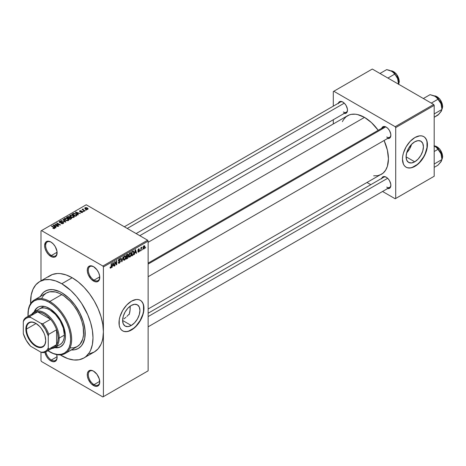 <?xml version="1.0" encoding="UTF-8"?>
<svg xmlns="http://www.w3.org/2000/svg" width="466" height="466" viewBox="0 0 466 466"><rect width="100%" height="100%" fill="white"/><g stroke="black" fill="none" stroke-linecap="round" stroke-linejoin="round"><path stroke-width="0.7" d="M93.782 266.791A8.091 4.672 -120 0 0 88.319 270.385A8.091 4.672 -120 0 0 94.039 280.148L93.515 281.045A8.825 5.097 60 0 1 87.276 270.233A8.825 5.097 60 0 1 93.515 266.634L90.049 265.841L88.324 266.837L87.392 268.899L87.392 271.713L88.324 274.847L91.126 279.117L94.732 281.61L96.986 281.831L98.705 280.841L99.281 279.926L99.637 275.965L98.705 272.831L96.986 269.849L93.515 266.634A8.825 5.097 60 0 1 99.759 277.445A8.825 5.097 60 0 1 93.515 281.045L94.039 280.148A8.091 4.672 60 0 1 88.75 273.012A8.091 4.672 60 0 1 89.99 266.529A8.091 4.672 60 0 1 93.782 266.791M93.782 371.291A8.091 4.672 -120 0 0 88.319 374.885A8.091 4.672 -120 0 0 94.039 384.648L93.515 385.545A8.825 5.097 60 0 1 87.276 374.74A8.825 5.097 60 0 1 93.515 371.134L91.126 370.301L90.049 370.348L88.324 371.338L87.392 373.4L87.392 376.213L88.324 379.347L91.126 383.623L94.732 386.11L96.986 386.337L98.705 385.341L99.637 383.279L99.281 378.91L96.986 374.349L93.515 371.134A8.825 5.097 60 0 1 99.759 381.945A8.825 5.097 60 0 1 93.515 385.545L94.039 384.648A8.091 4.672 60 0 1 88.75 377.518A8.091 4.672 60 0 1 89.99 371.035A8.091 4.672 60 0 1 93.782 371.291M56.724 354.609A8.825 5.097 60 0 1 57.108 357.323A8.825 5.097 60 0 1 50.864 360.923L51.388 360.026A8.091 4.672 -120 0 0 57.102 357.008A8.091 4.672 60 0 1 55.431 360.422A8.091 4.672 60 0 1 51.388 360.026L57.085 356.729L51.388 360.026A8.091 4.672 60 0 1 45.854 351.9A8.091 4.672 -120 0 0 51.388 360.026L50.864 360.923A8.825 5.097 60 0 1 44.876 352.29L46.454 356.263L48.476 358.995L50.864 360.923L53.252 361.756L55.279 361.36L56.631 359.804L57.108 357.323L56.631 354.288M51.132 242.169A8.091 4.672 -120 0 0 45.668 245.757A8.091 4.672 -120 0 0 51.388 255.519L50.864 256.422A8.825 5.097 60 0 1 44.625 245.611A8.825 5.097 60 0 1 50.864 242.005L47.398 241.219L45.68 242.215L44.625 245.611L45.103 248.646L46.454 251.762L48.476 254.494L52.081 256.987L54.336 257.209L55.279 256.859L56.631 255.304L56.986 251.343L55.279 246.665L53.252 243.934L50.864 242.005A8.825 5.097 60 0 1 57.108 252.817A8.825 5.097 60 0 1 50.864 256.422L51.388 255.519A8.091 4.672 60 0 1 46.099 248.39A8.091 4.672 60 0 1 47.34 241.906A8.091 4.672 60 0 1 51.132 242.169M128.668 314.533L127.795 315.517L128.668 314.533M126.863 316.449L127.795 315.517L126.863 316.449M123.939 318.878L125.907 317.317L123.939 318.878M131.278 325.466L122.61 320.462L123.274 316.251L125.15 311.923L127.964 308.131L131.278 305.451A12.256 7.077 -60 0 1 137.406 304.846A12.256 7.077 -60 0 1 139.282 314.667A12.256 7.077 -60 0 1 131.278 325.466L127.964 326.619L125.15 326.072L123.274 323.911L122.61 320.462L131.278 325.466A12.256 7.077 -60 0 1 125.15 326.072A12.256 7.077 -60 0 1 123.274 316.251A12.256 7.077 -60 0 1 131.278 305.451L134.592 304.298L137.406 304.846L139.282 307.007L139.94 310.455L139.282 314.667L137.406 318.994L134.592 322.787L131.278 325.466M122.558 330.808A17.656 10.194 120 0 0 131.278 329.876L131.488 329.992A17.656 10.194 -60 0 1 122.657 330.866A17.656 10.194 -60 0 1 119.954 316.723A17.656 10.194 -60 0 1 131.488 301.164L136.264 299.504L138.419 299.591L140.313 300.29L141.862 301.578L143.015 303.407L143.971 308.37L143.015 314.439L140.313 320.678L136.264 326.136L133.923 328.309L129.053 331.122L126.711 331.652L124.55 331.571L122.657 330.866L121.108 329.578L119.954 327.755L119.244 325.46L119.244 319.833L119.954 316.723L122.657 310.484L126.711 305.02L131.488 301.164A17.656 10.194 -60 0 1 140.313 300.29A17.656 10.194 -60 0 1 143.015 314.439A17.656 10.194 -60 0 1 131.488 329.992L131.278 329.876A17.656 10.194 120 0 0 142.782 314.41A17.656 10.194 120 0 0 140.208 300.232M148.13 263.139L383.768 127.096A5.883 3.396 60 0 1 386.46 127.253A5.883 3.396 -120 0 0 382.679 128.663M381.73 128.272A6.617 3.821 60 0 1 386.192 127.09L383.588 126.496L382.295 127.241L381.596 128.785M338.351 103.225A6.617 3.821 60 0 1 342.813 102.042L341.019 101.419L339.498 101.716L338.223 103.743M381.73 178.362A6.617 3.821 60 0 1 386.192 177.179L383.588 176.585L382.295 177.33L381.596 178.874M57.085 252.228L51.388 255.519L57.085 252.228M99.736 381.357L94.039 384.648L99.736 381.357M99.736 276.851L94.039 280.148L99.736 276.851M40.402 296.458A33.098 19.112 60 0 1 45.237 291.116A33.098 19.112 60 0 1 61.792 292.759L68.584 297.844L74.793 304.816L79.884 313.082L83.414 321.924L84.742 327.767L85.196 333.295L84.742 338.31L83.414 342.609L81.253 346.034L78.34 348.452L74.793 349.762L70.745 349.925L74.793 349.762L78.34 348.452A33.098 19.112 60 0 1 71.292 349.966A33.098 19.112 60 0 0 78.34 348.452L81.253 346.034L82.43 344.444L84.742 338.31L85.08 330.58L83.414 321.924L79.884 313.082L74.793 304.816L68.584 297.844L61.792 292.759A33.098 19.112 60 0 1 83.414 321.924A33.098 19.112 60 0 1 78.34 348.452A33.098 19.112 60 0 0 83.414 321.924A33.098 19.112 60 0 0 61.792 292.759L59.497 291.565L61.792 292.759A33.098 19.112 60 0 0 45.237 291.116L48.784 289.805L52.833 289.642L59.497 291.565L52.833 289.642L50.753 289.578L46.944 290.318L43.699 292.194L45.237 291.116A33.098 19.112 60 0 0 40.402 296.458M89.53 353.752L94.26 351.999A44.136 25.479 -120 0 0 103.4 331.798A44.136 25.479 -120 0 0 72.189 277.742L61.792 283.747A44.136 25.479 60 0 1 90.62 322.641A44.136 25.479 60 0 1 83.857 358.005A44.136 25.479 60 0 1 61.792 355.82A44.136 25.479 60 0 1 60.236 354.876L67.879 358.639L73.733 359.973L79.127 359.758L83.857 358.005L85.913 356.572L89.309 352.663L90.62 350.222L92.396 344.485L92.996 337.803L92.396 330.423L90.62 322.641L87.736 314.742L81.585 303.36L76.5 296.498L70.849 290.528L61.792 283.747L72.189 277.742L66.102 274.923L60.248 273.589L57.481 273.501L52.396 274.491L48.068 276.99M139.783 235.685L347.584 115.714A33.837 19.537 -120 0 1 364.499 117.385L371.443 122.587L378.217 130.299A33.837 19.537 -120 0 0 364.499 117.385L148.13 242.308L364.499 117.385L357.556 114.566L355.342 114.205L351.207 114.368L349.319 114.898L346.005 116.809L343.401 119.809L342.393 121.678M373.656 175.828L377.792 175.659L381.421 174.319A33.837 19.537 -120 0 0 384.101 140.493L387.397 150.215L388.428 158.83L387.397 166.251L385.603 170.218L382.994 173.218L148.13 309.005M148.13 313.228L383.768 177.185A5.883 3.396 60 0 1 386.46 177.342M124.352 226.779L340.39 102.054A5.883 3.396 60 0 1 343.081 102.205M406.678 152.796A12.256 7.077 120 0 0 411.577 144.32L409.637 148.852L406.678 152.796M414.746 161.807L406.078 156.803L406.736 152.592L408.618 148.264L411.426 144.472L414.746 141.798A12.256 7.077 -60 0 1 420.874 141.186A12.256 7.077 -60 0 1 422.749 151.007A12.256 7.077 -60 0 1 414.746 161.807L411.426 162.96L408.618 162.413L406.736 160.252L406.078 156.803L414.746 161.807A12.256 7.077 -60 0 1 408.618 162.413A12.256 7.077 -60 0 1 406.736 152.592A12.256 7.077 -60 0 1 414.746 141.798L418.06 140.645L420.874 141.186L422.749 143.347L423.408 146.796L422.749 151.007L420.874 155.341L418.06 159.133L414.746 161.807M406.02 167.148A17.656 10.194 120 0 0 414.746 166.216L414.95 166.333A17.656 10.194 -60 0 1 406.125 167.212A17.656 10.194 -60 0 1 403.422 153.064A17.656 10.194 -60 0 1 414.95 137.505L419.732 135.845L421.887 135.932L423.78 136.631L425.33 137.919L426.483 139.748L427.194 142.043L427.194 147.664L426.483 150.78L423.78 157.019L419.732 162.483L417.39 164.655L412.515 167.463L410.173 167.999L408.018 167.911L406.125 167.212L404.575 165.919L403.422 164.096L402.467 159.127L402.711 156.18L403.422 153.064L406.125 146.825L410.173 141.361L414.95 137.505A17.656 10.194 -60 0 1 423.78 136.631A17.656 10.194 -60 0 1 426.483 150.78A17.656 10.194 -60 0 1 414.95 166.333L414.746 166.216A17.656 10.194 120 0 0 426.25 150.751A17.656 10.194 120 0 0 423.676 136.573M83.857 358.005L94.26 351.999L98.14 348.778L101.023 344.217L102.054 341.479L102.8 338.479L103.4 331.798L103.4 396.659L148.13 370.831L148.13 241.108L103.4 266.931L103.4 396.659L148.13 370.831L102.881 396.956L41.503 361.523L40.985 360.626L40.985 352.214L40.985 360.626L41.503 361.523L102.881 396.956L148.13 370.831L148.13 241.108L147.611 240.206L102.881 266.034L41.503 230.594L86.233 204.772L147.611 240.206L148.13 241.108L103.4 266.931L103.4 331.798L102.8 324.418L101.023 316.635L98.14 308.737L94.26 301.036L89.53 293.825L84.136 287.382L78.282 281.947L72.189 277.742A44.136 25.479 -120 0 0 50.124 275.557L39.721 281.563A44.136 25.479 60 0 1 61.792 283.747L55.699 280.928L49.845 279.594L44.451 279.81L39.721 281.563L35.841 284.784L32.958 289.345L31.181 295.083L30.622 303.582A44.136 25.479 60 0 1 39.721 281.563M142.549 249.135L142.217 249.922L142.549 249.135M141.227 248.914L140.895 250.691L140.895 247.632L141.227 247.44L141.227 247.929L141.938 247.137L141.227 248.914L141.938 247.137L141.227 247.929L141.227 247.44L140.895 247.632L140.895 250.691L141.227 250.498L140.895 248.722L141.227 248.914M140.278 250.446L139.951 251.232L140.278 250.446M139.427 250.603L138.577 250.108L139.427 250.603L139.381 251.005L138.792 251.943L138.047 252.1L137.82 251.535L138.6 251.628L139.101 250.871L137.93 250.516L138.32 249.118L139.258 248.896L139.381 249.322L138.629 249.322L138.204 250.009L139.235 250.061L139.427 250.603L138.198 249.945L138.623 249.322L139.381 249.322L138.618 248.891L137.866 250.195L139.101 250.871L138.652 251.599L137.82 251.535L138.629 252.054L137.831 251.588L138.629 252.054L139.427 250.603L138.682 250.091M134.814 252.945L134.179 254.564L135.187 249.782L135.536 249.578L136.59 253.172L136.247 253.376L135.961 252.281L134.814 252.945L135.961 252.281L136.247 253.376L136.59 253.172L135.536 249.578L135.187 249.782L134.179 254.564L134.528 254.366L134.552 252.793L134.814 252.945M129.07 256.912L130.02 257.022L128.808 256.323L130.02 257.022L129.245 257.075L128.814 256.364L129.082 253.865L130.02 252.706L130.929 252.753L131.296 253.953L130.969 255.834L130.02 257.022L130.969 255.834L131.296 254.133L130.777 252.642L130.02 252.706L128.744 255.659L129.268 257.092M123.63 260.051L124.579 260.162L123.368 259.463L124.579 260.162L123.81 260.214L123.379 259.504L123.56 257.209L124.422 255.951L125.43 255.84L125.855 257.092L125.616 258.752L124.579 260.162L125.529 258.974L125.861 257.273L125.342 255.782L124.585 255.846L123.304 258.799L123.834 260.232M110.797 267.63L110.395 266.989L110.063 267.234L110.261 268.131L110.78 268.131L110.104 267.74L110.78 268.131L110.232 268.096L110.063 267.234L110.395 266.989L110.628 267.676L111.106 267.263L111.199 263.628L111.531 263.436L111.415 267.28L110.78 268.131L111.531 266.29L111.531 263.436L111.199 263.628L111.153 267.105L110.797 267.63L110.069 267.368M112.498 265.83L111.863 267.449L112.871 262.667L113.221 262.463L114.275 266.057L113.925 266.261L113.64 265.166L112.498 265.83L113.64 265.166L113.925 266.261L114.275 266.057L113.221 262.463L112.871 262.667L111.863 267.449L112.213 267.251L112.236 265.678L112.498 265.83M114.986 262.282L114.986 265.649L114.653 265.841L114.653 261.636L115.003 261.432L116.401 263.995L116.401 260.628L116.733 260.436L116.733 264.641L116.378 264.845L114.986 262.282L116.378 264.845L116.733 264.641L116.733 260.436L116.401 260.628L116.401 263.995L115.003 261.432L114.653 261.636L114.653 265.841L114.986 265.649L114.653 265.457L114.986 265.649L114.986 262.282L114.653 262.09L114.986 262.282M120.42 261.344L119.599 263.022L118.836 263.319L118.358 262.865L118.626 262.125L119.104 262.76L120.047 261.863L119.937 261.17L118.766 261.269L118.399 260.779L118.638 259.609L119.535 258.781L120.071 258.822L120.327 259.562L119.22 259.445L118.772 260.704L120.141 260.675L120.42 261.344L119.919 260.634L118.824 260.768L119.343 259.364L119.995 259.807L120.327 259.562L120.018 258.787L119.331 258.88L118.387 260.576L118.649 261.228L120.088 261.543L119.418 262.649L118.294 262.387L118.638 263.261L119.389 263.162L118.3 262.533L119.389 263.162L120.42 261.344L119.372 260.739L120.42 261.344M123.082 256.766L121.719 261.758L120.741 258.123L121.084 257.925L121.865 261.187L123.082 256.766L121.865 261.187L121.084 257.925L120.741 258.123L121.719 261.758L122.045 261.572L121.603 261.315L122.045 261.572L123.082 256.766M128.366 256.69L127.87 258.106L126.333 259.096L126.333 254.89L128.028 254.197L127.911 255.916L128.366 256.69L127.911 255.916L128.272 254.832L127.999 254.18L126.333 254.89L126.333 259.096L127.358 258.508L126.933 258.257L127.358 258.508L128.366 256.69L127.305 256.079L128.366 256.69M133.992 252.549L133.474 254.704L131.767 255.956L131.767 251.751L133.439 251.005L133.992 252.549L133.218 250.993L131.767 251.751L131.767 255.956L132.74 255.397L132.315 255.152L132.74 255.397L133.992 252.549L133.643 252.351L133.992 252.549M144.868 246.834L144.39 248.576L143.336 249.001L143.033 247.662L143.505 246.217L144.373 245.716L144.827 246.333L144.868 246.834L143.947 245.815L143.021 247.929L143.947 248.984L143.068 248.477L143.947 248.984L144.868 246.834L144.501 246.625L144.868 246.834M145.672 247.33L145.34 248.122L145.672 247.33M40.985 230.897L40.985 280.835L40.985 230.897L41.503 230.594L102.881 266.034L103.4 266.931L102.881 266.034L147.611 240.206L86.233 204.772L40.985 230.897M86.379 210.096L85.528 209.985L86.379 210.096M84.107 211.407L83.257 211.296L84.107 211.407M78.352 214.727L77.554 213.935L78.696 213.271L80.42 213.533L75.376 212.246L78.008 214.925L78.352 214.727L77.554 213.935L78.696 213.271L80.42 213.533L75.719 212.042L75.376 212.246L78.008 214.925L78.352 214.727M72.37 217.575L74.141 217.173L73.913 215.974L71.572 214.96L69.888 215.409L70.209 216.643L72.37 217.575L73.896 217.354L74.286 216.486L73.308 215.542L70.162 215.199L69.719 215.822L70.797 217.045L72.37 217.575M66.935 220.715L68.706 220.313L68.479 219.113L66.382 218.135L64.454 218.548L64.314 219.189L64.774 219.783L66.935 220.715L68.455 220.494L68.846 219.626L67.867 218.682L64.722 218.338L64.279 218.962L65.362 220.185L66.935 220.715M63.265 223.494L63.72 222.888L62.951 222.154L60.341 222.463L59.671 222.148L59.974 221.571L61.267 221.641L61.326 221.315L59.951 221.181L59.077 221.781L59.939 222.666L62.916 222.486L63.19 222.865L62.782 223.278L60.935 223.418L62.572 223.732L63.72 222.917L63.242 222.288L59.869 222.305L59.904 221.612L61.553 221.426L59.467 221.373L59.06 221.898L59.526 222.492L62.916 222.486L62.869 223.231L60.935 223.418L63.265 223.494M56.037 227.612L55.233 226.82L56.38 226.156L58.099 226.418L53.054 225.13L55.687 227.81L56.037 227.612L55.233 226.82L56.38 226.156L58.099 226.418L53.404 224.927L53.054 225.13L55.687 227.81L56.037 227.612M54.656 228.462L54.19 227.326L54.19 227.728L54.19 227.326L51.72 225.899L51.72 226.284L51.72 225.899L51.388 226.092L54.33 227.845L54.248 228.608L54.248 228.206L52.804 228.224L54.301 228.596L54.872 227.857L51.72 225.899L51.388 226.092L54.388 227.938L52.804 228.224L53.881 228.614L54.947 228.084M58.809 226.01L55.897 224.327L60.563 225.002L56.916 222.899L56.59 223.092L59.508 224.775L54.837 224.099L58.477 226.202L58.809 226.01L55.897 224.327L60.563 225.002L56.916 222.899L56.59 223.092L59.508 224.775L54.837 224.099L58.477 226.202L58.809 226.01M65.869 221.933L63.271 219.23L62.922 219.434L65.263 221.793L60.924 220.587L65.549 222.119L65.869 221.933L63.271 219.23L62.922 219.434L65.263 221.793L60.924 220.587L65.869 221.933M69.778 217.412L69.37 216.766L69.37 217.948L69.37 216.766L67.547 216.76L67.547 217.255L67.547 216.76L66.516 217.354L70.156 219.457L71.607 218.519L71.123 217.669L69.778 217.412L69.475 216.83L68.455 216.515L66.516 217.354L70.156 219.457L71.665 218.327L71.123 217.669L69.795 217.307M76.564 215.758L76.966 214.82L75.113 213.568L73.64 213.381L71.956 214.214L75.597 216.317L77.071 215.158L75.975 213.976L73.471 213.416L71.956 214.214L75.597 216.317L76.564 215.758M82.505 212.385L82.447 211.43L82.447 212.414L82.447 211.43L80.886 211.389L80.886 211.803L80.886 211.389L80.356 211.855L80.03 211.453L80.03 211.797L80.135 211.022L81.27 210.807L79.744 210.813L79.756 211.675L79.744 210.813L79.756 211.675L82.185 211.657L82.15 212.531L82.15 212.152L80.845 212.362L82.505 212.385L82.849 211.902L82.529 211.477L80.1 211.488L80.135 211.022L81.27 210.807L80.717 210.626L79.5 211.005L80.123 211.82L82.237 211.692L82.098 212.181L80.845 212.362L81.235 212.502L82.232 212.508L82.855 211.943M85.051 210.859L83.198 209.717L83.21 208.978L82.686 209.129L82.826 209.572L82.074 209.519L84.725 211.051L85.051 210.859L83.198 209.717L83.21 208.978L82.75 209.077L82.826 209.572L82.074 209.519L84.725 211.051L85.051 210.859M87.818 209.316L87.34 207.976L87.34 208.384L87.34 207.976L85.074 207.731L85.074 208.751L85.074 207.731L85.528 209.059L87.818 209.316L88.08 208.605L87.107 207.853L85.954 207.545L84.882 207.883L84.899 208.576L86.303 209.397L87.561 209.432L88.15 208.855M333.295 91.563L333.295 106.149L333.295 91.563L372.305 69.044L433.677 104.477L395.185 126.694L333.813 91.26L395.185 126.694L395.71 127.597L395.71 198.469L434.195 176.247L434.195 105.374L395.71 127.597L395.71 198.469L395.185 198.766L382.557 191.474L395.185 198.766L434.195 176.247L395.185 198.766L434.195 176.247L434.195 105.374L433.677 104.477L434.195 105.374L395.71 127.597L395.185 126.694L433.677 104.477L372.305 69.044L333.295 91.563M333.295 119.739L333.295 123.962L333.295 119.739M370.785 184.682L367.126 182.567L370.785 184.682M387.1 188.41L388.79 188.579L390.083 187.833L390.782 186.289L390.782 184.175L389.5 180.668L387.98 178.624L386.192 177.179A6.617 3.821 60 0 1 390.869 185.282A6.617 3.821 60 0 1 387.613 188.555M343.722 113.279L345.411 113.442L346.704 112.696L347.403 111.153L347.403 109.044L346.122 105.537L344.601 103.487L342.813 102.042A6.617 3.821 60 0 1 347.49 110.151A6.617 3.821 60 0 1 344.234 113.419M387.1 138.32L388.79 138.489L390.083 137.744L390.782 136.2L390.782 134.086L389.5 130.579L387.98 128.534L386.192 127.09A6.617 3.821 60 0 1 390.869 135.192A6.617 3.821 60 0 1 387.613 138.466M407.808 167.789L409.969 167.876M412.311 167.346L417.181 164.533L419.522 162.36L423.571 156.896L425.126 153.815L426.99 147.547L426.99 141.92M426.279 139.625L425.126 137.802M390.863 134.884A5.883 3.396 60 0 1 389.652 137.289A5.883 3.396 60 0 1 386.71 136.998A5.883 3.396 -120 0 0 390.863 134.884M343.331 111.951A5.883 3.396 -120 0 0 347.485 109.836A5.883 3.396 60 0 1 346.273 112.242L136.124 233.577M386.71 187.087A5.883 3.396 -120 0 0 390.863 184.973A5.883 3.396 60 0 1 389.652 187.379L148.13 326.817M40.163 296.959L41.148 295.124L43.699 292.194L41.148 295.124L40.163 296.959M99.753 277.13A8.091 4.672 60 0 1 98.081 280.544A8.091 4.672 60 0 1 94.039 280.148A8.091 4.672 -120 0 0 99.753 277.13M99.753 381.637A8.091 4.672 60 0 1 98.081 385.05A8.091 4.672 60 0 1 94.039 384.648A8.091 4.672 -120 0 0 99.753 381.637M57.102 252.508A8.091 4.672 60 0 1 55.431 255.921A8.091 4.672 60 0 1 51.388 255.519A8.091 4.672 -120 0 0 57.102 252.508M124.34 331.448L126.502 331.536M128.843 331L133.713 328.192L136.055 326.019L140.103 320.556L142.812 314.317L143.522 311.201L143.522 305.579M142.812 303.284L141.658 301.461M54.33 227.845L54.248 228.206M53.404 225.486L53.404 224.927L53.404 225.486M55.233 227.35L55.233 226.82L55.233 227.35M54.924 226.511L54.172 225.719L54.172 226.266L53.631 225.235L53.631 225.719L53.631 225.235L55.844 225.975L55.844 226.47L55.844 225.975L54.924 226.511L54.924 227.029L54.924 226.511L53.631 225.235L55.844 225.975L54.924 226.511M55.192 224.303L55.192 223.896L55.192 224.303M56.916 223.278L56.916 222.899L56.916 223.278M55.897 224.711L55.897 224.327L55.897 224.711M61.221 223.558L61.221 223.197L61.221 223.558M62.869 223.668L62.869 223.231L62.869 223.668M62.916 222.486L62.869 223.231M59.467 222.457L59.467 221.373L59.467 222.457M59.869 222.305L59.904 221.612M61.104 222.649L61.104 222.299L61.104 222.649M61.873 222.422L61.873 222.078L61.873 222.422M63.242 223.505L63.242 222.288L63.242 223.505M61.267 220.698L61.267 220.389L61.267 220.698M63.271 219.783L63.271 219.23L63.271 219.783M64.722 219.742L64.722 218.338L64.722 219.742M67.867 219.09L67.867 218.682L67.867 219.09M68.846 220.109L68.846 219.626L68.846 220.109M65.694 219.993L65.153 218.583L66.562 218.472L67.529 218.869L68.03 220.249L68.03 220.668L68.03 220.249L65.694 219.993L65.694 220.36L64.815 219.037L65.636 218.42L67.308 218.752L68.351 219.707L67.454 220.424L65.694 219.993M68.356 220.552L68.356 219.783L68.03 220.249M71.123 218.904L71.117 218.239M68.362 218.041L67.273 217.412L67.273 217.791L67.85 217.08L69.102 216.993L69.294 217.989L69.294 217.459L68.362 218.42L67.273 217.412L68.356 216.853L69.102 216.993L69.294 217.459L68.362 218.041M70.063 219.02L68.787 218.286L68.787 218.665L69.44 217.907L70.797 217.861L71.065 218.938L71.065 218.391L70.768 219.107L70.768 218.618L70.063 219.404L68.787 218.286L69.912 217.709L70.797 217.861L71.065 218.391L70.063 219.02M69.102 216.993L69.294 217.459M70.162 216.603L70.162 215.199L70.162 216.603M73.308 215.95L73.308 215.542L73.308 215.95M74.286 216.97L74.286 216.486L74.286 216.97M71.135 216.853L70.587 215.443L72.003 215.333L72.964 215.729L73.465 217.109L73.465 217.529L73.465 217.109L71.135 216.853L71.135 217.22L70.255 215.898L71.077 215.28L72.748 215.612L73.785 216.568L72.888 217.284L71.135 216.853M73.791 216.643L73.465 217.109M72.882 214.174L72.882 213.678L72.882 214.174M73.471 213.836L73.471 213.416L73.471 213.836M75.975 214.377L75.975 213.976L75.975 214.377M76.401 214.75L76.098 216.032L76.098 215.537L75.504 215.88L72.713 214.273L74.35 213.69L76.063 214.436L76.401 214.75L75.504 216.265L75.504 215.88L72.713 214.273L72.713 214.651L73.844 213.702L75.643 214.162L76.401 214.75L76.535 215.781M75.719 212.601L75.719 212.042L75.719 212.601M77.554 214.465L77.554 213.935L77.554 214.465M77.239 213.626L76.488 212.834L76.488 213.381L75.952 212.35L75.952 212.834L75.952 212.35L78.16 213.09L78.16 213.585L78.16 213.09L77.239 213.626L77.239 214.144L77.239 213.626L75.952 212.35L78.16 213.09L77.239 213.626M82.185 211.657L82.15 212.152M79.744 210.813L79.744 211.675M80.03 211.453L80.135 211.022M83.589 211.488L83.589 211.104L83.589 211.488M82.406 209.712L82.406 209.333L82.406 209.712M82.826 209.956L82.826 209.572L82.826 209.956M82.75 209.077L82.826 209.572M83.198 209.717L83.204 209.356M83.682 210.451L83.682 210.067L83.682 210.451M85.855 210.178L85.855 209.793L85.855 210.178M85.074 207.731L84.748 208.197M85.855 208.867L85.447 207.958L87.037 208.185L87.451 209.094L87.451 209.461L87.451 209.094L85.855 208.867L85.855 209.228L85.266 208.255L85.849 207.848L87.037 208.185L87.631 208.861L87.043 209.205L85.855 208.867M85.261 208.89L85.447 207.958M87.631 209.403L87.451 209.094M64.815 219.818L65.153 218.583M70.797 217.861L71.065 218.391M70.255 216.678L70.587 215.443M111.199 266.098L111.531 266.29L111.199 266.098M110.261 268.131L110.78 268.131M113.803 265.789L114.275 266.057L113.803 265.789M113.215 264.921L113.64 265.166L113.215 264.921M112.609 265.27L112.83 262.853L113.529 264.74L112.353 265.125L113.529 264.74L113.069 262.987L112.609 265.27M115.69 263.587L116.401 263.995L115.69 263.587M116.051 264.245L116.733 264.641L116.051 264.245M119.418 262.649L118.626 262.125L118.294 262.375M119.249 260.774L120.088 261.543M118.393 260.721L119.267 261.222L118.393 260.721M119.244 258.933L120.327 259.562L119.244 258.933M119.343 259.364L119.995 259.807M118.416 260.226L118.719 260.401L118.416 260.226M118.387 260.517L118.847 260.785M119.343 260.744L118.824 260.768M121.346 260.377L121.731 260.599L121.346 260.377M121.51 260.983L121.865 261.187L121.51 260.983M125.505 257.069L125.861 257.273L125.505 257.069M124.585 256.335L125.389 256.58L124.719 256.271L123.939 257.075L123.834 259.545L124.579 259.673L123.315 258.426L123.636 258.613L124.585 256.335L124.224 256.125L125.389 256.58L125.529 257.448L124.579 259.673L123.344 259.329M127.352 254.302L128.272 254.832L127.352 254.302M127.241 254.861L126.665 255.193L126.665 256.451L126.333 255.001L127.241 254.861L126.816 254.617L127.94 255.088L127.632 255.851L126.665 256.451L126.333 256.259L126.665 256.451L127.87 255.485L127.835 254.721L127.241 254.861L127.94 255.088M127.317 256.562L126.665 256.941L126.665 258.414L126.333 256.749L127.317 256.562L126.892 256.317L128.034 256.882L127.707 257.756L126.665 258.414L126.333 258.222L126.665 258.414L127.964 257.331L127.993 256.591L127.317 256.562L128.034 256.882M130.946 253.929L131.296 254.133L130.946 253.929M130.026 253.195L130.824 253.44L130.16 253.131L129.379 253.935L129.268 256.405L130.02 256.533L128.756 255.286L129.076 255.473L130.026 253.195L129.659 252.986L130.824 253.44L130.963 254.314L130.02 256.533L128.779 256.189M133.515 251.04L133.218 250.993M133.16 251.529L132.099 252.054L132.099 255.275L133.41 254.186L133.643 252.322L133.16 251.529L133.66 252.735L133.526 253.836L132.694 254.931L131.767 255.083L132.099 255.275L132.099 252.054L131.767 251.861L133.16 251.529L132.659 251.238L133.317 251.57L132.705 251.215M136.124 252.904L136.59 253.172L136.124 252.904M135.536 252.036L135.961 252.281L135.536 252.036M134.924 252.386L135.146 249.968L135.845 251.856L134.668 252.24L135.845 251.856L135.385 250.102L134.924 252.386M138.093 252.129L138.629 252.054M138.652 251.599L138.152 251.29M137.884 249.992L139.014 250.644L137.884 249.992M137.866 250.195L138.687 250.661L137.866 250.19L138.058 250.673M139.381 249.322L138.618 248.891M138.629 249.322L139.049 249.572M140.895 247.737L141.227 247.929L140.895 247.737M141.419 247.388L141.839 247.632L141.419 247.388M140.895 248.023L141.285 248.25L140.895 248.023M143.388 249.036L143.947 248.984M144.507 245.763L143.947 245.815M143.936 246.258L143.406 247.161L143.464 248.407L144.111 248.419L144.512 247.434L144.093 246.199L144.536 247.056L143.953 248.541L143.039 247.557L143.353 247.737L143.936 246.258L143.621 246.077L144.285 246.229L143.773 245.937M143.953 248.541L143.033 248.238M124.579 259.673L125.436 258.333L125.389 256.58M130.02 256.533L130.87 255.193L130.824 253.44M61.227 346.436L58.786 347.345L55.233 347.351A22.805 13.165 -120 0 0 60.964 346.582M49.309 308.37A22.805 13.165 60 0 1 64.203 328.466A22.805 13.165 60 0 1 60.708 346.739A22.805 13.165 60 0 1 54.703 347.653L58.262 347.642L60.708 346.739L63.527 343.978L64.733 341.304L65.351 338.077L65.351 334.431L64.203 328.466L62.712 324.388L59.537 318.505L56.904 314.958L50.887 309.372L46.163 306.913L43.134 306.226L40.35 306.337L37.903 307.245A22.805 13.165 60 0 1 49.309 308.37M27.983 314.381A30.896 17.836 60 0 1 34.379 299.935A30.896 17.836 60 0 1 49.827 301.467A30.896 17.836 60 0 1 70.011 328.687A30.896 17.836 60 0 1 65.275 353.444A30.896 17.836 60 0 1 49.827 351.917L49.309 351.614A30.156 17.411 60 0 1 47.887 350.741L53.468 353.543L57.469 354.451L61.151 354.306L64.384 353.106L67.04 350.91L69.009 347.787L70.22 343.867L70.634 339.3L70.22 334.262L69.009 328.944L67.04 323.55L64.384 318.284L61.151 313.356L57.469 308.952L53.468 305.242L49.309 302.364L49.827 301.467A30.896 17.836 -120 0 0 27.983 314.078L27.983 314.678A30.156 17.411 60 0 1 49.309 302.364L45.144 300.436L41.148 299.527L37.461 299.679L34.228 300.873L31.577 303.075L29.603 306.191L28.391 310.111L28.03 316.344A30.156 17.411 60 0 1 27.983 314.678M65.275 353.444L77.234 346.541A30.896 17.836 -120 0 0 81.969 321.785A30.896 17.836 -120 0 0 61.792 294.559L49.827 301.467L61.792 294.559A30.896 17.836 -120 0 0 46.344 293.027L49.652 291.803L55.448 291.984L59.648 293.446L63.929 295.916L70.15 301.304L73.925 305.818L77.234 310.863L79.954 316.257L81.969 321.785L83.216 327.231L83.531 334.809L82.692 339.172L79.954 344.287L77.234 346.541L73.925 347.764L70.15 347.916M38.567 309.523L39.528 308.853A20.597 11.889 60 0 1 49.827 309.873A20.597 11.889 60 0 1 63.283 328.023A20.597 11.889 60 0 1 60.126 344.525L54.924 347.531A20.597 11.889 60 0 1 51.825 348.469A20.597 11.889 -120 0 0 59.188 338.1L58.151 338.1A19.857 11.464 60 0 1 56.59 344.63A19.857 11.464 60 0 1 50.538 348.119M129.484 313.507A33.098 19.112 -120 0 0 130.177 306.174L130.084 309.902L129.187 314.579M41.608 298.479L43.623 295.281L46.344 293.027L34.379 299.935M34.111 311.987L35.899 308.906L37.903 307.245A22.805 13.165 60 0 0 34.111 311.987M49.827 351.917A30.896 17.836 -120 0 0 71.671 339.3A30.896 17.836 -120 0 0 49.827 301.467L49.309 302.364A30.156 17.411 60 0 1 70.634 339.3A30.156 17.411 60 0 1 49.309 351.614L49.827 351.917M38.428 306.943L36.418 308.608L34.635 311.678M39.528 308.853L41.736 308.038L44.253 307.939L46.984 308.556L49.827 309.873L55.402 314.369L60.126 320.742L63.283 328.023L64.39 335.101L64.11 338.217L63.283 340.896L61.937 343.023L60.126 344.525M38.165 307.1A22.805 13.165 -120 0 0 34.63 311.69M441.885 109.23L441.471 110.966L438.885 114.176L434.195 117.281L437.982 115.09L441.424 110.96M442.572 106.19L441.861 106.959L442.572 106.545A8.091 4.672 -120 0 0 434.143 95.862A8.091 4.672 60 0 1 442.572 106.545L442.467 104.908M441.949 109.19A8.091 4.672 -120 0 0 442.572 106.545M441.949 108.229A9.71 5.604 -120 0 0 441.028 103.732A9.71 5.604 -120 0 0 435.081 96.34L436.823 97.691L440.428 102.438L441.465 105.1L441.949 109.452L441.71 106.044L440.527 102.584L438.512 99.38L435.081 96.34L430.054 94.662L423.367 98.524L430.054 94.662L433.974 95.786L436.042 96.98L437.982 99.241L431.295 103.103L437.982 99.241L441.028 103.732L441.949 109.452L434.195 113.931L441.949 109.452L440.527 112.236M437.16 96.817L438.215 97.545M439.234 98.489L440.987 100.854L442.158 103.557M385.667 126.938L148.13 264.082L385.667 126.938M387.648 178.292L148.13 316.577L387.648 178.292M127.253 228.451L344.275 103.155L127.253 228.451M35.94 323.421A13.607 7.858 -120 0 0 26.475 329.06L25.851 329.06A14.05 8.114 60 0 1 35.783 323.328A14.05 8.114 60 0 1 45.715 340.535L44.963 344.485L44.043 345.941L41.305 347.525L37.723 347.17L35.783 346.267L31.979 343.203L28.758 338.852L26.603 333.889L26.038 331.413L26.038 326.934L27.523 323.654L28.758 322.629L31.979 322.006L35.783 323.328L39.587 326.392L41.305 328.448L44.043 333.196L44.963 335.706L45.715 340.535A14.05 8.114 60 0 1 35.783 346.267A14.05 8.114 60 0 1 25.851 329.06L26.475 329.06A13.607 7.858 60 0 1 29.294 322.833A13.607 7.858 60 0 1 35.94 323.421M36.092 323.509L26.475 329.06L36.092 323.509M31.624 315.36A19.857 11.464 60 0 1 37.67 311.865A19.857 11.464 60 0 1 50.538 319.292L47.416 316.146L44.107 313.775L40.792 312.325L37.67 311.865L50.538 319.292A19.857 11.464 60 0 1 56.59 329.771A19.857 11.464 60 0 1 58.151 338.1L57.755 334.052L56.59 329.771L56.59 344.63L57.755 341.695L58.151 338.1L59.188 338.1A20.597 11.889 -120 0 0 48.348 315.587A20.597 11.889 -120 0 0 31.968 314.067A20.597 11.889 60 0 1 34.327 311.859A20.597 11.889 60 0 1 50.2 317.375A20.597 11.889 60 0 1 59.188 338.1L64.39 335.101L59.188 338.1A20.597 11.889 60 0 1 54.924 347.531M26.376 317.299L34.175 312.797A19.857 11.464 -120 0 1 37.67 311.865L29.871 316.367L30.581 317.381A19.123 11.044 60 0 0 23.3 321.587L23.818 319.862A19.857 11.464 60 0 1 26.376 317.299A19.857 11.464 60 0 1 29.871 316.367A19.857 11.464 -120 0 0 23.818 319.862L23.3 321.587L23.3 333.598L26.218 340.32L30.581 346.209L40.985 352.214L42.738 352.628A19.857 11.464 -120 0 0 48.784 349.133L48.266 348.009L48.266 335.998L48.784 334.273L56.59 329.771L56.59 344.63L48.784 349.133A19.857 11.464 60 0 1 46.233 351.696A19.857 11.464 60 0 1 42.738 352.628L40.985 352.214L43.309 352.115L45.348 351.358L47.019 349.972L48.266 348.009L48.266 335.998L45.348 329.276L40.985 323.387L30.581 317.381L29.871 316.367L37.67 311.865L50.538 319.292L42.738 323.8L40.985 323.387L30.581 317.381L28.257 317.48L26.218 318.237L24.547 319.624L23.3 321.587L23.3 333.598A19.123 11.044 60 0 0 30.581 346.209L40.985 352.214A19.123 11.044 60 0 0 48.266 348.009L48.784 349.133L56.59 344.63A19.857 11.464 -120 0 1 54.033 347.193L46.233 351.696M56.59 329.771A19.857 11.464 -120 0 0 50.538 319.292L42.738 323.8A19.857 11.464 60 0 1 48.784 334.273L56.59 329.771M45.715 340.349A13.607 7.858 60 0 1 42.901 346.401A13.607 7.858 60 0 1 32.41 342.755A13.607 7.858 60 0 1 26.475 329.06A13.607 7.858 -120 0 0 36.016 345.685A13.607 7.858 -120 0 0 45.715 340.349M48.784 334.273A19.857 11.464 -120 0 0 42.738 323.8L40.985 323.387A19.123 11.044 60 0 1 48.266 335.998L48.784 334.273M434.143 145.951A8.091 4.672 60 0 1 442.572 156.634L442.572 156.279L442.572 156.634A8.091 4.672 -120 0 0 434.195 145.945M441.861 157.042L442.572 156.634L441.861 157.042M434.195 167.37L437.982 165.18L434.195 167.37M441.949 158.318A9.71 5.604 -120 0 0 441.028 153.821L441.949 159.541L441.424 154.98L439.933 151.549L436.858 147.722L433.974 145.875L436.042 147.07L437.982 149.33L434.195 151.514L437.982 149.33L441.028 153.821L441.949 159.541L434.195 164.02L441.949 159.541L441.028 161.749L437.982 165.18L441.424 161.05M435.081 146.429L435.028 146.4A9.71 5.604 -120 0 1 435.081 146.429L436.823 147.78L438.879 150.297L441.028 153.821A9.71 5.604 -120 0 0 435.081 146.429M440.527 162.325L441.949 159.541M441.949 159.279A8.091 4.672 -120 0 0 442.572 156.634M437.16 146.906L438.215 147.635M439.234 148.578L440.987 150.943L442.158 153.646M442.467 154.997L442.572 156.279M398.512 84.183L398.331 80.997L397.649 78.69L398.57 84.41L398.086 80.053L397.149 77.542L394.329 73.412L391.702 71.292L393.45 72.644L395.506 75.166L397.649 78.69A9.71 5.604 -120 0 0 391.702 71.292L391.65 71.263M399.193 81.142L398.482 81.911L399.193 81.503A8.091 4.672 -120 0 0 390.764 70.815A8.091 4.672 60 0 1 399.193 81.503L399.088 79.867M398.57 84.142A8.091 4.672 -120 0 0 399.193 81.503M387.916 78.055L394.603 74.193L387.916 78.055M398.57 83.187A9.71 5.604 -120 0 0 397.649 78.69L396.327 76.226L393.45 72.644L391.702 71.292L389.366 70.29L386.675 69.62L379.988 73.482L386.675 69.62L391.702 71.292A9.71 5.604 -120 0 0 391.667 71.275M393.782 71.776L394.836 72.504M395.855 73.442L397.609 75.812L398.78 78.515M54.4 227.996L54.4 228.573M63.19 222.841L63.19 223.534M59.607 221.967L59.607 222.532M69.364 217.296L69.364 217.954M73.791 216.649L73.791 217.412M82.36 211.896L82.36 212.455M79.907 211.29L79.907 211.75M83.099 209.525L83.099 210.114M119.797 259.294L119.209 258.956M125.156 256.294L124.486 255.91M127.789 254.686L127.241 254.372M127.859 256.422L127.282 256.09M130.591 253.155L129.921 252.77M138.309 251.652L137.948 251.442M138.92 249.275L138.449 249.001M441.949 109.254L442.7 106.365L439.869 99.083L434.085 95.833M389.652 137.289L148.13 276.728M43.903 306.331L34.327 311.859M434.195 145.916L439.921 149.237L442.7 156.454L441.949 159.343M398.57 84.206L399.321 81.323L396.49 74.036L390.706 70.791"/></g></svg>
